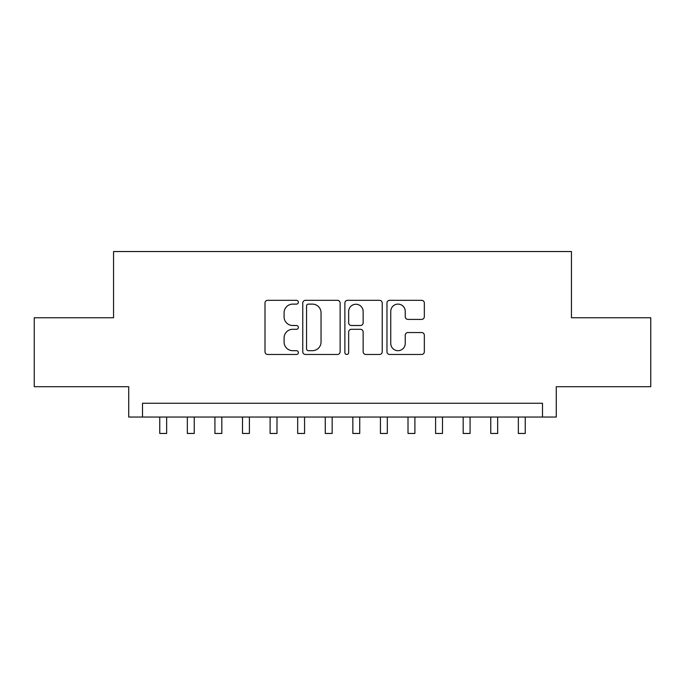 <?xml version="1.0" encoding="UTF-8"?>
<svg xmlns="http://www.w3.org/2000/svg" width="685" height="685" viewBox="0 0 685 685"><rect width="100%" height="100%" fill="white"/><g stroke="black" fill="none" stroke-linecap="round" stroke-linejoin="round"><path stroke-width="1.03" d="M298.369 302.213A1.892 1.892 0 0 0 296.468 300.321L267.707 300.321A2.706 2.706 0 0 0 265.001 303.027L265.001 351.765A2.706 2.706 0 0 0 267.707 354.47L296.468 354.47A1.892 1.892 0 0 0 298.369 352.578A1.892 1.892 0 0 0 296.468 350.686L292.752 350.686A8.665 8.665 0 0 1 284.087 342.02L284.087 337.953A8.665 8.665 0 0 1 292.752 329.297L296.468 329.297A1.892 1.892 0 0 0 298.369 327.396A1.892 1.892 0 0 0 296.468 325.503L292.752 325.503A8.665 8.665 0 0 1 284.087 316.838L284.087 312.78A8.665 8.665 0 0 1 292.752 304.114L296.468 304.114A1.892 1.892 0 0 0 298.369 302.213M421.626 319.407A2.706 2.706 0 0 0 424.332 316.701L424.332 303.027A2.706 2.706 0 0 0 421.626 300.321L389.679 300.321A2.706 2.706 0 0 0 386.974 303.027L386.974 351.765A2.706 2.706 0 0 0 389.679 354.47L421.626 354.47A2.706 2.706 0 0 0 424.332 351.765L424.332 335.248A2.706 2.706 0 0 0 421.626 332.542L407.952 332.542A2.706 2.706 0 0 0 405.246 335.248L405.246 343.442A7.244 7.244 0 0 1 398.002 350.686A7.244 7.244 0 0 1 390.758 343.442L390.758 311.358A7.244 7.244 0 0 1 398.002 304.114A7.244 7.244 0 0 1 405.246 311.358L405.246 316.701A2.706 2.706 0 0 0 407.952 319.407L421.626 319.407M542.486 417.045L556.271 417.045L556.271 386.7L650.75 386.7L650.75 317.746L571.444 317.746L571.444 251.541L113.556 251.541L113.556 317.746L34.25 317.746L34.25 386.7L128.729 386.7L128.729 417.045L542.486 417.045L542.486 403.251L142.514 403.251L142.514 417.045M340.128 303.027A2.706 2.706 0 0 0 337.422 300.321L305.476 300.321A2.706 2.706 0 0 0 302.77 303.027L302.77 351.765A2.706 2.706 0 0 0 305.476 354.47L337.422 354.47A2.706 2.706 0 0 0 340.128 351.765L340.128 303.027M347.578 300.321L379.524 300.321A2.706 2.706 0 0 1 382.23 303.027L382.23 351.765A2.706 2.706 0 0 1 379.524 354.47L365.85 354.47A2.706 2.706 0 0 1 363.144 351.765L363.144 332.002A2.706 2.706 0 0 0 360.438 329.297L351.371 329.297A2.706 2.706 0 0 0 348.656 332.002L348.656 352.578A1.892 1.892 0 0 1 346.764 354.47A1.892 1.892 0 0 1 344.872 352.578L344.872 303.027A2.706 2.706 0 0 1 347.578 300.321M308.455 304.114A1.892 1.892 0 0 0 306.555 306.007L306.555 348.785A1.892 1.892 0 0 0 308.455 350.686L312.377 350.686A8.665 8.665 0 0 0 321.042 342.02L321.042 312.78A8.665 8.665 0 0 0 312.377 304.114L308.455 304.114M363.144 311.495A7.244 7.244 0 0 0 355.9 304.251A7.244 7.244 0 0 0 348.656 311.495L348.656 322.798A2.706 2.706 0 0 0 351.371 325.503L360.438 325.503A2.706 2.706 0 0 0 363.144 322.798L363.144 311.495M159.759 417.045L159.759 433.459L166.652 433.459L166.652 417.045M187.339 417.045L187.339 433.459L194.24 433.459L194.24 417.045M214.927 417.045L214.927 433.459L221.82 433.459L221.82 417.045M242.507 417.045L242.507 433.459L249.408 433.459L249.408 417.045M270.095 417.045L270.095 433.459L276.988 433.459L276.988 417.045M297.675 417.045L297.675 433.459L304.568 433.459L304.568 417.045M325.264 417.045L325.264 433.459L332.156 433.459L332.156 417.045M352.843 417.045L352.843 433.459L359.736 433.459L359.736 417.045M380.432 417.045L380.432 433.459L387.325 433.459L387.325 417.045M408.012 417.045L408.012 433.459L414.904 433.459L414.904 417.045M435.591 417.045L435.591 433.459L442.493 433.459L442.493 417.045M463.18 417.045L463.18 433.459L470.073 433.459L470.073 417.045M490.76 417.045L490.76 433.459L497.661 433.459L497.661 417.045M518.348 417.045L518.348 433.459L525.241 433.459L525.241 417.045"/></g></svg>
